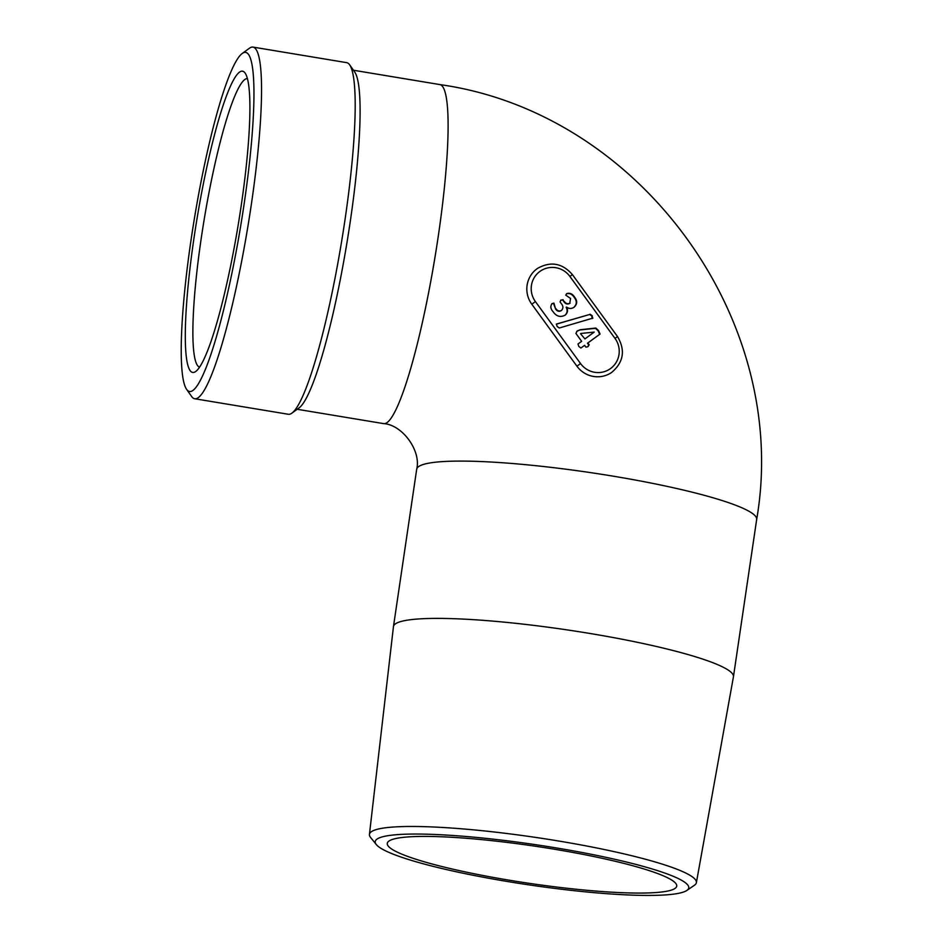 <?xml version="1.0" encoding="UTF-8"?>
<svg xmlns="http://www.w3.org/2000/svg" width="942" height="942" viewBox="0 0 942 942"><rect width="100%" height="100%" fill="white"/><g stroke="black" fill="none" stroke-linecap="round" stroke-linejoin="round"><path stroke-width="1.41" d="M580.943 333.456L594.214 332.09L584.923 338.92L580.555 333.727L584.923 338.92M592.129 318.596L591.8 315.959L589.645 314.475L556.275 324.189M589.645 314.475L556.428 324.06M556.428 324.119L557.158 326.485L559.312 327.993L592.907 318.113M592.53 318.325L592.188 315.688L590.033 314.204M587.608 346.892L588.809 345.055L587.467 343.229L599.654 334.328L598.182 330.866L595.474 328.322L579.719 330.006L576.681 331.431M580.849 348.057L584.582 345.349L585.912 347.186L587.996 346.621L589.197 344.784L587.867 342.959L600.054 334.057L598.57 330.595L595.874 328.052L580.119 329.735L577.069 331.16L575.903 333.421L581.65 341.322L577.988 343.995L578.812 346.444L580.92 348.022L584.582 345.349M577.764 330.654L577.069 331.16M573.76 307.445C576.916 304.478 577.105 301.169 574.314 297.542C572.277 294.234 569.663 292.986 566.46 293.798M574.314 297.542L574.702 297.272C572.677 293.963 570.063 292.715 566.86 293.527L565.742 295.129L570.558 298.449L569.733 303.395C567.449 304.572 565.53 304.019 563.952 301.746L562.633 299.933L560.643 300.286M562.633 299.933L561.043 300.015L560.054 301.911L561.35 303.701C563.34 306.079 563.398 308.317 561.526 310.401L561.138 310.672C558.983 311.79 557.158 311.272 555.662 309.129L553.496 303.336L551.788 303.807M564.835 315.393C567.355 313.109 567.79 310.424 566.154 307.327L566.554 307.057C569.015 308.882 571.547 308.929 574.149 307.174C577.316 304.207 577.505 300.91 574.702 297.272M553.496 303.336L552.189 303.536C550.152 306.068 550.469 308.811 553.142 311.767C556.416 316.465 560.443 317.595 565.224 315.123C567.743 312.838 568.191 310.153 566.554 307.057M555.662 309.129L553.884 303.065M561.526 310.401C559.371 311.519 557.558 311.001 556.063 308.858M563.952 301.746L563.033 299.662M570.134 303.124C567.849 304.301 565.918 303.748 564.352 301.475M611.582 372.502L611.617 372.467A25.552 25.104 -124.4 0 1 576.916 366.179L531.794 304.219A25.552 25.104 -124.4 0 1 537.635 268.329C550.752 261.052 562.339 263.136 572.395 274.593L572.347 274.628M241.199 205.721A152.675 20.818 99.4 0 1 195.665 371.525A152.675 20.818 99.4 0 1 197.055 218.473A152.675 20.818 99.4 0 1 245.179 73.17A152.675 20.818 99.4 0 1 241.199 205.721M244.166 203.696A171.833 23.432 -80.6 0 0 242.271 53.447A171.833 23.432 -80.6 0 0 194.476 218.049A171.833 23.432 -80.6 0 0 186.551 389.258A171.833 23.432 -80.6 0 0 244.166 203.696M554.614 849.26A146.281 18.793 8.4 0 1 676.709 886.104A146.281 18.793 8.4 0 1 529.251 883.337A146.281 18.793 8.4 0 1 387.28 843.373A146.281 18.793 8.4 0 1 554.614 849.26M507.491 881.512A158.444 20.359 -171.6 0 0 686.836 890.449A158.444 20.359 -171.6 0 0 556.498 847.965A158.444 20.359 -171.6 0 0 376.329 844.597A158.444 20.359 -171.6 0 0 507.491 881.512M194.664 398.737L288.299 414.268A178.226 24.304 -80.6 0 0 291.879 413.149L299.038 407.921A171.833 23.432 -80.6 0 0 350.294 221.311A171.833 23.432 -80.6 0 0 354.769 72.122L349.67 64.857A178.226 24.304 -80.6 0 0 346.656 62.643L253.009 47.1A178.226 24.304 99.4 0 1 251.396 204.049A178.226 24.304 99.4 0 1 194.664 398.737A178.226 24.304 99.4 0 1 191.638 396.511L186.551 389.258M696.373 882.701L733.429 676.851A171.833 22.078 -171.6 0 0 733.441 676.768A171.833 22.078 -171.6 0 0 590.022 633.483A171.833 22.078 -171.6 0 0 393.462 626.56A171.833 22.078 -171.6 0 0 393.45 626.654L369.429 834.424A165.25 21.23 8.4 0 1 558.465 840.982A165.25 21.23 8.4 0 1 696.373 882.701A165.25 21.23 8.4 0 1 694.395 885.28L686.836 890.449M247.428 78.575A146.281 19.947 -80.6 0 0 204.155 219.651A146.281 19.947 -80.6 0 0 199.539 367.144M291.879 413.149A178.226 24.304 -80.6 0 0 341.451 242.435A178.226 24.304 -80.6 0 0 349.67 64.857M242.271 53.447L249.43 48.23A178.226 24.304 99.4 0 1 253.009 47.1M376.329 844.597L370.583 837.462A165.25 21.23 8.4 0 1 369.429 834.424M580.543 363.553L576.916 366.179L531.794 304.219L535.421 301.593L580.543 363.553A21.713 21.336 55.6 0 0 610.569 368.534A21.713 21.336 55.6 0 0 615.008 338.402L617.457 336.588M615.008 338.402L569.898 276.442A21.713 21.336 55.6 0 0 539.872 271.461A21.713 21.336 55.6 0 0 535.421 301.593M569.898 276.442L572.395 274.593L617.516 336.553C625.57 350.33 623.604 362.305 611.617 372.467M353.45 70.238L439.879 84.58A171.833 23.432 99.4 0 1 438.313 235.912A171.833 23.432 99.4 0 1 383.618 423.617L297.189 409.275M439.879 84.58C640.113 112.769 791.139 320.174 756.673 519.466A171.833 22.078 -171.6 0 0 613.254 476.181A171.833 22.078 -171.6 0 0 416.694 469.257L393.462 626.56M756.673 519.466L733.441 676.768M416.694 469.257C421.404 450.617 402.081 424.618 383.618 423.617"/></g></svg>
